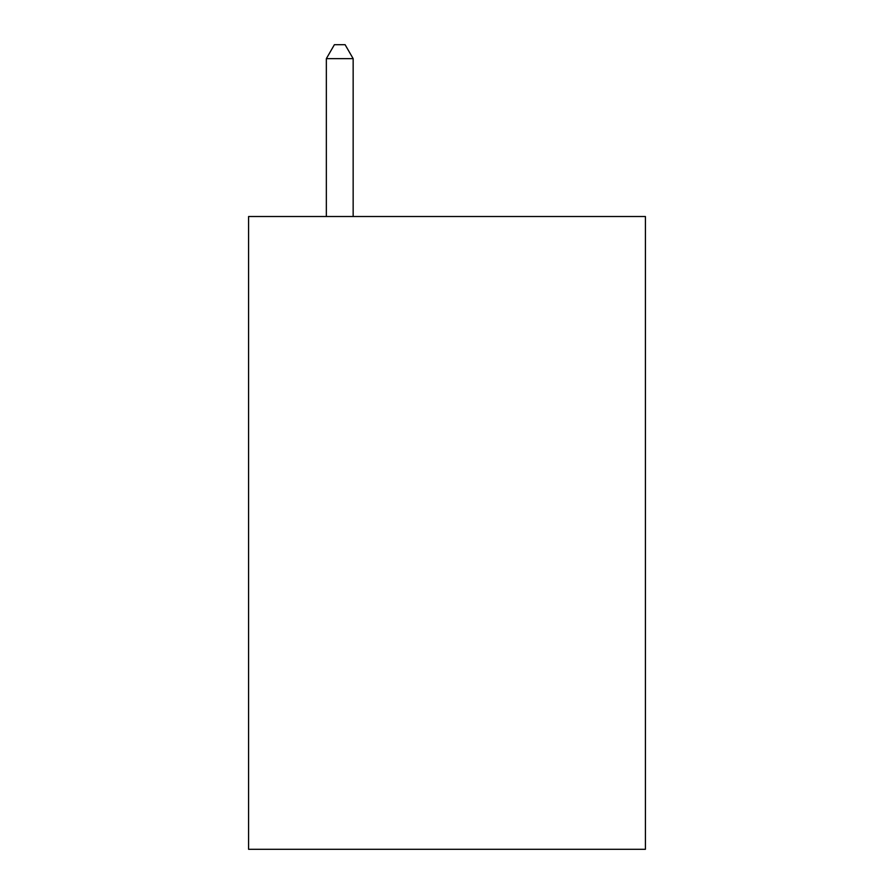 <?xml version="1.0" encoding="UTF-8"?>
<svg xmlns="http://www.w3.org/2000/svg" width="894" height="894" viewBox="0 0 894 894"><rect width="100%" height="100%" fill="white"/><g stroke="black" fill="none" stroke-linecap="round" stroke-linejoin="round"><path stroke-width="1.34" d="M645.412 216.516L645.412 849.3L248.588 849.3L248.588 216.516L645.412 216.516M353.152 216.516L353.152 58.646L326.344 58.646L326.344 216.516M326.344 58.646L334.39 44.7L345.106 44.7L353.152 58.646"/></g></svg>

